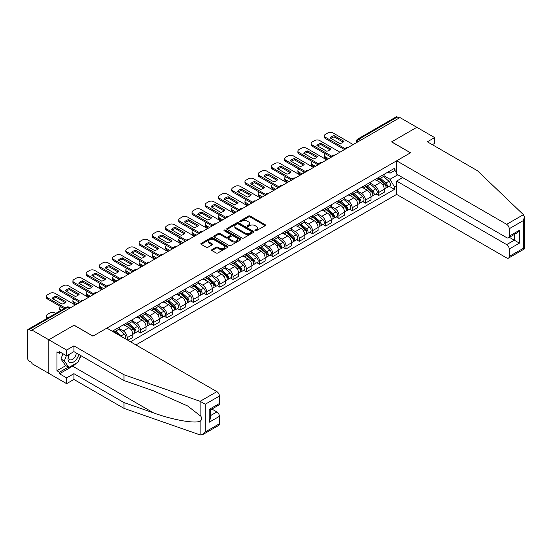 <?xml version="1.0" encoding="UTF-8"?>
<svg xmlns="http://www.w3.org/2000/svg" width="552" height="552" viewBox="0 0 552 552"><rect width="100%" height="100%" fill="white"/><g stroke="black" fill="none" stroke-linecap="round" stroke-linejoin="round"><path stroke-width="0.83" d="M255.155 230.764A0.821 0.476 0 0 0 256.321 230.764L265.174 225.658A1.18 0.683 0 0 0 265.519 225.175A1.18 0.683 0 0 0 265.174 224.698L250.18 216.039A1.18 0.683 0 0 0 248.517 216.039L239.672 221.152A0.821 0.476 0 0 0 239.43 221.483A0.821 0.476 0 0 0 239.672 221.821A0.821 0.476 0 0 0 240.831 221.821L241.976 221.159A3.767 2.173 0 0 1 247.31 221.159L248.559 221.883A3.767 2.173 0 0 1 249.663 223.422A3.767 2.173 0 0 1 248.559 224.961L247.413 225.623A0.821 0.476 0 0 0 247.172 225.954A0.821 0.476 0 0 0 247.413 226.292A0.821 0.476 0 0 0 248.579 226.292L249.725 225.63A3.767 2.173 0 0 1 255.052 225.63L256.3 226.355A3.767 2.173 0 0 1 257.404 227.893A3.767 2.173 0 0 1 256.3 229.432L255.155 230.094A0.821 0.476 0 0 0 254.914 230.425A0.821 0.476 0 0 0 255.155 230.764L255.155 230.094M211.961 249.601A1.18 0.683 0 0 0 211.616 250.077A1.18 0.683 0 0 0 211.961 250.56L216.163 252.988A1.18 0.683 0 0 0 217.833 252.988L227.659 247.317A1.18 0.683 0 0 0 228.004 246.834A1.18 0.683 0 0 0 227.659 246.351L212.665 237.698A1.18 0.683 0 0 0 211.002 237.698L201.176 243.37A1.18 0.683 0 0 0 200.831 243.853A1.18 0.683 0 0 0 201.176 244.336L206.255 247.268A1.18 0.683 0 0 0 207.918 247.268L212.127 244.84A1.18 0.683 0 0 0 212.472 244.357A1.18 0.683 0 0 0 212.127 243.88L209.608 242.425A3.153 1.822 0 0 1 208.684 241.134A3.153 1.822 0 0 1 210.629 239.458A3.153 1.822 0 0 1 214.059 239.851L223.933 245.55A3.153 1.822 0 0 1 224.85 246.834A3.153 1.822 0 0 1 222.904 248.517A3.153 1.822 0 0 1 219.475 248.124L217.833 247.172A1.18 0.683 0 0 0 216.163 247.172L211.961 249.601L211.961 250.56L216.163 248.152L216.163 247.172M31.926 330.034L399.952 117.555L416.836 127.305L391.554 141.898L410.467 152.821L93.012 336.106L74.092 325.183L48.811 339.784L31.926 330.034L31.926 331.014L29.297 329.496A2.401 1.387 -120 0 0 28.097 329.378A2.401 1.387 -120 0 0 27.6 330.475L27.6 358.2A2.401 1.387 -120 0 0 29.297 361.139L31.926 362.657L31.926 363.637L48.811 373.38L48.811 339.784L48.811 373.38L66.626 383.668L66.626 377.885L73.92 373.676L73.92 379.459L66.626 383.668M242.059 238.036A1.18 0.683 0 0 0 243.729 238.036L253.554 232.364A1.18 0.683 0 0 0 253.899 231.881A1.18 0.683 0 0 0 253.554 231.405L238.567 222.746A1.18 0.683 0 0 0 236.898 222.746L227.072 228.424A1.18 0.683 0 0 0 226.727 228.901A1.18 0.683 0 0 0 227.072 229.384L242.059 238.036M224.533 230.943A0.821 0.476 0 0 1 225.368 231.06L240.589 239.851L230.777 245.516A1.18 0.683 0 0 1 229.114 245.516L214.121 236.856L214.121 235.897A1.18 0.683 0 0 0 213.776 236.38A1.18 0.683 0 0 0 214.121 236.856M214.121 235.897L218.33 233.468A1.18 0.683 0 0 1 219.993 233.468L226.072 236.98A1.18 0.683 0 0 0 227.741 236.98L230.529 235.366A1.18 0.683 0 0 0 230.874 234.89A1.18 0.683 0 0 0 230.529 234.407L224.202 230.75A0.821 0.476 0 0 1 223.96 230.419A0.821 0.476 0 0 1 224.471 229.977A0.821 0.476 0 0 1 225.368 230.08L240.603 238.878A1.18 0.683 0 0 1 240.948 239.361A1.18 0.683 0 0 1 240.603 239.837L240.603 238.878M135.937 344.924L396.64 194.407L506.674 257.936A3.602 2.077 -120 0 0 508.475 258.115A3.602 2.077 -120 0 0 509.22 256.466L509.22 249.021A3.602 2.077 -120 0 0 506.674 244.612L514.312 240.203L519.397 243.142L509.22 249.021M360.67 140.236L358.89 139.207A2.401 1.387 60 0 0 357.689 139.09L396.122 116.9A2.401 1.387 60 0 1 397.323 117.017L358.89 139.207A2.401 1.387 120 0 0 357.192 142.147L357.192 142.243M399.103 118.045L397.323 117.017M378.658 177.461A5.52 3.188 60 0 1 377.513 179.938L383.116 176.702A5.52 3.188 -120 0 0 384.254 174.225M370.709 183.402L374.753 185.741A5.52 3.188 60 0 1 378.658 192.496L384.254 189.267A5.52 3.188 -120 0 0 380.356 182.505L376.347 180.193M384.254 189.267L384.254 192.255L378.658 195.484L375.974 193.938M377.513 179.938A5.52 3.188 60 0 1 374.794 179.69M378.658 192.496L378.658 195.484M365.424 185.099A5.52 3.188 60 0 1 364.279 187.577L369.874 184.347A5.52 3.188 -120 0 0 371.02 181.87M362.74 201.577L365.424 203.129L371.02 199.893L371.02 196.905A5.52 3.188 -120 0 0 367.121 190.143L363.112 187.832M364.279 187.577A5.52 3.188 60 0 1 361.56 187.328M357.475 191.047L361.519 193.379A5.52 3.188 60 0 1 365.424 200.141L365.424 203.129M352.19 192.745A5.52 3.188 60 0 1 351.044 195.222L356.64 191.986A5.52 3.188 -120 0 0 357.786 189.508M349.499 209.215L352.19 210.767L357.786 207.531L357.786 204.544A5.52 3.188 -120 0 0 353.88 197.788L349.878 195.47M351.044 195.222A5.52 3.188 60 0 1 348.326 194.973M344.241 198.685L348.284 201.018A5.52 3.188 60 0 1 352.19 207.78L352.19 210.767M338.949 200.383A5.52 3.188 60 0 1 337.81 202.86L343.406 199.631A5.52 3.188 -120 0 0 344.551 197.154M336.265 216.86L338.956 218.406L344.551 215.177L344.551 212.189A5.52 3.188 -120 0 0 340.646 205.427L336.644 203.115M337.81 202.86A5.52 3.188 60 0 1 335.092 202.612M331.007 206.324L335.05 208.663A5.52 3.188 60 0 1 338.956 215.418L338.956 218.406M325.714 208.021A5.52 3.188 60 0 1 324.576 210.498L330.172 207.269A5.52 3.188 -120 0 0 331.317 204.792M323.03 224.498L325.714 226.051L331.317 222.815L331.317 219.827A5.52 3.188 -120 0 0 327.412 213.072L323.41 210.754M324.576 210.498A5.52 3.188 60 0 1 321.857 210.25M317.773 213.969L321.816 216.301A5.52 3.188 60 0 1 325.714 223.063L325.714 226.051M312.48 215.666A5.52 3.188 60 0 1 311.342 218.143L316.938 214.907A5.52 3.188 -120 0 0 318.083 212.43M309.796 232.137L312.48 233.689L318.083 230.46L318.083 227.472A5.52 3.188 -120 0 0 314.178 220.71L310.169 218.399M311.342 218.143A5.52 3.188 60 0 1 308.623 217.895M304.538 221.607L308.582 223.939A5.52 3.188 60 0 1 312.48 230.702L312.48 233.689M299.246 223.305A5.52 3.188 60 0 1 298.108 225.782L303.703 222.553A5.52 3.188 -120 0 0 304.849 220.075M296.562 239.782L299.246 241.327L304.849 238.098L304.849 235.111A5.52 3.188 -120 0 0 300.943 228.349L296.935 226.037M298.108 225.782A5.52 3.188 60 0 1 295.389 225.533M291.304 229.246L295.348 231.585A5.52 3.188 60 0 1 299.246 238.34L299.246 241.327M286.012 230.95A5.52 3.188 60 0 1 284.873 233.427L290.469 230.191A5.52 3.188 -120 0 0 291.615 227.714M283.328 247.42L286.012 248.973L291.615 245.737L291.615 242.749A5.52 3.188 -120 0 0 287.709 235.994L283.7 233.675M284.873 233.427A5.52 3.188 60 0 1 282.155 233.179M278.07 236.891L282.113 239.223A5.52 3.188 60 0 1 286.012 245.985L286.012 248.973M272.778 238.588A5.52 3.188 60 0 1 271.639 241.065L277.235 237.829A5.52 3.188 -120 0 0 278.38 235.352M270.094 255.065L272.778 256.611L278.38 253.382L278.38 250.394A5.52 3.188 -120 0 0 274.475 243.632L270.466 241.321M271.639 241.065A5.52 3.188 60 0 1 268.921 240.817M264.836 244.529L268.879 246.868A5.52 3.188 60 0 1 272.778 253.623L272.778 256.611M259.543 246.226A5.52 3.188 60 0 1 258.405 248.704L264.001 245.474A5.52 3.188 -120 0 0 265.146 242.997M256.859 262.704L259.543 264.256L265.146 261.02L265.146 258.032A5.52 3.188 -120 0 0 261.241 251.27L257.232 248.959M258.405 248.704A5.52 3.188 60 0 1 255.686 248.455M251.595 252.174L255.645 254.506A5.52 3.188 60 0 1 259.543 261.268L259.543 264.256M246.309 253.872A5.52 3.188 60 0 1 245.164 256.349L250.767 253.113A5.52 3.188 -120 0 0 251.912 250.636M243.625 270.342L246.309 271.894L251.912 268.665L251.912 265.671A5.52 3.188 -120 0 0 248.007 258.916L243.998 256.604M245.164 256.349A5.52 3.188 60 0 1 242.452 256.1M238.36 259.813L242.411 262.145A5.52 3.188 60 0 1 246.309 268.907L246.309 271.894M233.075 261.51A5.52 3.188 60 0 1 231.93 263.987L237.532 260.758A5.52 3.188 -120 0 0 238.678 258.281M230.391 277.987L233.075 279.533L238.678 276.304L238.678 273.316A5.52 3.188 -120 0 0 234.772 266.554L230.764 264.242M231.93 263.987A5.52 3.188 60 0 1 229.218 263.739M225.126 267.451L229.17 269.79A5.52 3.188 60 0 1 233.075 276.545L233.075 279.533M219.841 269.148A5.52 3.188 60 0 1 218.695 271.632L224.298 268.396A5.52 3.188 -120 0 0 225.437 265.919M217.157 285.625L219.841 287.178L225.437 283.942L225.437 280.954A5.52 3.188 -120 0 0 221.538 274.199L217.529 271.881M218.695 271.632A5.52 3.188 60 0 1 215.984 271.377M211.892 275.096L215.935 277.428A5.52 3.188 60 0 1 219.841 284.19L219.841 287.178M206.607 276.793A5.52 3.188 60 0 1 205.461 279.271L211.064 276.034A5.52 3.188 -120 0 0 212.203 273.557M203.923 293.271L206.607 294.816L212.203 291.587L212.203 288.599A5.52 3.188 -120 0 0 208.304 281.837L204.295 279.526M205.461 279.271A5.52 3.188 60 0 1 202.75 279.022M198.658 282.734L202.701 285.073A5.52 3.188 60 0 1 206.607 291.829L206.607 294.816M193.372 284.432A5.52 3.188 60 0 1 192.227 286.909L197.83 283.68A5.52 3.188 -120 0 0 198.968 281.203M190.688 300.909L193.372 302.462L198.968 299.225L198.968 296.238A5.52 3.188 -120 0 0 195.07 289.476L191.061 287.164M192.227 286.909A5.52 3.188 60 0 1 189.508 286.66M185.424 290.38L189.467 292.712A5.52 3.188 60 0 1 193.372 299.474L193.372 302.462M180.138 292.077A5.52 3.188 60 0 1 178.993 294.554L184.596 291.318A5.52 3.188 -120 0 0 185.734 288.841M177.454 308.547L180.138 310.1L185.734 306.864L185.734 303.876A5.52 3.188 -120 0 0 181.836 297.121L177.827 294.802M178.993 294.554A5.52 3.188 60 0 1 176.274 294.306M172.189 298.018L176.233 300.35A5.52 3.188 60 0 1 180.138 307.112L180.138 310.1M166.904 299.715A5.52 3.188 60 0 1 165.759 302.192L171.361 298.963A5.52 3.188 -120 0 0 172.5 296.479M164.22 316.192L166.904 317.738L172.5 314.509L172.5 311.521A5.52 3.188 -120 0 0 168.601 304.759L164.593 302.448M165.759 302.192A5.52 3.188 60 0 1 163.04 301.944M158.955 305.656L162.999 307.995A5.52 3.188 60 0 1 166.904 314.75L166.904 317.738M153.67 307.354A5.52 3.188 60 0 1 152.524 309.831L158.127 306.601A5.52 3.188 -120 0 0 159.266 304.124M150.986 323.831L153.67 325.383L159.266 322.147L159.266 319.159A5.52 3.188 -120 0 0 155.367 312.404L151.358 310.086M152.524 309.831A5.52 3.188 60 0 1 149.806 309.582M145.721 313.301L149.764 315.634A5.52 3.188 60 0 1 153.67 322.396L153.67 325.383M140.436 314.999A5.52 3.188 60 0 1 139.29 317.476L144.886 314.24A5.52 3.188 -120 0 0 146.032 311.763M137.752 331.469L140.436 333.022L146.032 329.792L146.032 326.805A5.52 3.188 -120 0 0 142.133 320.043L138.124 317.731M139.29 317.476A5.52 3.188 60 0 1 136.572 317.227M132.487 320.94L136.53 323.272A5.52 3.188 60 0 1 140.436 330.034L140.436 333.022M127.201 322.637A5.52 3.188 60 0 1 126.056 325.114L131.652 321.885A5.52 3.188 -120 0 0 132.797 319.408M127.878 340.273L132.797 337.431L132.797 334.443A5.52 3.188 -120 0 0 128.899 327.681L124.89 325.369M126.056 325.114A5.52 3.188 60 0 1 123.337 324.866M119.253 328.578L123.296 330.917A5.52 3.188 60 0 1 127.201 337.672L127.201 339.88M113.843 332.166L118.418 329.523A5.52 3.188 -120 0 0 119.563 327.046M113.967 330.282A5.52 3.188 60 0 1 113.553 332M396.64 171.831L394.521 170.602L390.022 173.197L388.028 172.051M383.944 175.764L390.022 179.276L397.785 174.791M396.64 185.838L394.521 187.059L390.022 179.276M130.507 341.791L394.521 189.364L394.521 187.059M396.64 169.381L394.521 170.602L394.521 168.298L112.27 331.255M389.208 186.293L394.521 189.364M255.486 230.881L256.3 230.412A3.767 2.173 0 0 0 257.404 228.873L257.404 227.893M249.663 223.422L249.663 224.402A3.767 2.173 0 0 1 248.559 225.94L247.744 226.41M265.174 224.698L265.174 225.658L250.18 217.019A1.18 0.683 0 0 0 248.517 217.019L239.996 221.938M253.554 231.405L253.554 232.364L238.567 223.726A1.18 0.683 0 0 0 236.898 223.726L227.086 229.39L227.072 228.424M251.47 232.219A0.821 0.476 0 0 0 251.712 231.881A0.821 0.476 0 0 0 251.47 231.543L238.312 223.953A0.821 0.476 0 0 0 237.146 223.953L235.939 224.65A3.767 2.173 0 0 0 234.835 226.189A3.767 2.173 0 0 0 235.939 227.721L244.936 232.916A3.767 2.173 0 0 0 250.263 232.916L251.47 232.219L251.47 233.199A0.821 0.476 0 0 0 251.712 232.861L251.712 231.881M234.835 226.189L234.835 227.169A3.767 2.173 0 0 0 235.939 228.7L235.939 227.721M251.47 233.199L250.263 233.896A3.767 2.173 0 0 1 244.936 233.896L235.939 228.7M214.142 236.87L218.33 234.448L218.33 233.468M230.874 234.89L230.874 235.87A1.18 0.683 0 0 1 230.529 236.346L227.741 237.96A1.18 0.683 0 0 1 226.072 237.96L219.993 234.448A1.18 0.683 0 0 0 218.33 234.448M232.385 240.624A3.153 1.822 0 0 0 235.814 241.017A3.153 1.822 0 0 0 237.76 239.333A3.153 1.822 0 0 0 236.836 238.05L233.358 236.042A1.18 0.683 0 0 0 231.695 236.042L228.907 237.65A1.18 0.683 0 0 0 228.562 238.133A1.18 0.683 0 0 0 228.907 238.616L232.385 240.624L232.385 241.603A3.153 1.822 0 0 0 235.814 241.997A3.153 1.822 0 0 0 237.76 240.313L237.76 239.333M228.562 238.133L228.562 239.113A1.18 0.683 0 0 0 228.907 239.596L228.907 238.616M232.385 241.603L228.907 239.596M224.85 246.834L224.85 247.813A3.153 1.822 0 0 1 222.904 249.497A3.153 1.822 0 0 1 219.475 249.104L217.833 248.152A1.18 0.683 0 0 0 216.163 248.152M208.684 241.134L208.684 242.114A3.153 1.822 0 0 0 209.608 243.404L209.608 242.425M212.113 244.846L209.608 243.404M227.638 247.324L212.665 238.678A1.18 0.683 0 0 0 211.002 238.678L201.19 244.343M379.038 179.055L384.433 183.871A3.001 1.732 60 0 1 385.372 188.508L384.254 189.157M330.427 157.7L330.137 157.527A7.5 4.326 -0 0 1 330.724 156.885M379.183 179.186L381.722 180.649M325.507 153.877L325.418 153.925A3.602 2.077 -0 0 0 324.369 155.395A3.602 2.077 -0 0 0 325.418 156.865L328.647 158.728M379.583 178.744L385.586 184.099A1.442 0.828 60 0 1 386.034 186.321A1.442 0.828 60 0 1 385.903 186.376M380.48 178.227L385.876 183.036A3.001 1.732 60 0 1 386.814 187.673A3.001 1.732 60 0 1 385.91 187.77M383.488 176.419L388.925 181.27A3.001 1.732 60 0 1 389.871 185.914L386.814 187.673M327.543 159.362L325.418 158.141A3.602 2.077 180 0 1 324.369 156.671L324.369 155.395M343.158 142.126L334.126 136.91A7.5 4.326 180 0 0 330.924 138.393M344.51 149.564L325.418 138.545A3.602 2.077 180 0 1 324.369 137.075L324.369 135.806A3.602 2.077 -0 0 0 325.418 137.275L325.418 138.545M334.126 135.633A7.5 4.326 180 0 0 330.137 137.938L339.963 143.61A7.5 4.326 180 0 0 343.951 141.312L334.126 135.633L334.126 136.91M353.163 144.569L332.973 132.915A3.602 2.077 -0 0 0 327.881 132.915L325.418 134.336A3.602 2.077 -0 0 0 324.369 135.806M345.214 148.702L325.418 137.275M365.803 186.7L371.199 191.51A3.001 1.732 60 0 1 372.138 196.146L371.02 196.795M317.193 165.338L316.903 165.172A7.5 4.326 -0 0 1 317.49 164.53M365.948 186.824L368.488 188.294M312.273 161.515L312.184 161.564A3.602 2.077 -0 0 0 311.135 163.033A3.602 2.077 -0 0 0 312.184 164.503L315.413 166.366M366.349 186.383L372.352 191.737A1.442 0.828 60 0 1 372.8 193.966A1.442 0.828 60 0 1 372.669 194.014M367.246 185.865L372.641 190.675A3.001 1.732 60 0 1 373.58 195.318A3.001 1.732 60 0 1 372.676 195.415M370.254 184.057L375.691 188.915A3.001 1.732 60 0 1 376.637 193.552L373.58 195.318M314.309 167.001L312.184 165.779A3.602 2.077 180 0 1 311.135 164.31L311.135 163.033M352.569 194.338L357.965 199.148A3.001 1.732 60 0 1 358.903 203.792L357.786 204.433M303.959 172.976L303.669 172.81A7.5 4.326 -0 0 1 304.249 172.169M352.714 194.47L355.253 195.932M299.039 169.16L298.949 169.209A3.602 2.077 -0 0 0 297.901 170.678A3.602 2.077 -0 0 0 298.949 172.148L302.172 174.004M353.114 194.028L359.117 199.382A1.442 0.828 60 0 1 359.566 201.604A1.442 0.828 60 0 1 359.435 201.659M354.011 193.504L359.407 198.32A3.001 1.732 60 0 1 360.346 202.957A3.001 1.732 60 0 1 359.442 203.053M357.02 191.703L362.457 196.553A3.001 1.732 60 0 1 363.402 201.19L360.346 202.957M301.075 174.646L298.949 173.418A3.602 2.077 180 0 1 297.901 171.948L297.901 170.678M523.42 214.666L524.4 217.04L523.344 220.586L509.22 228.742A3.602 2.077 -120 0 0 506.674 224.333L523.42 214.666L477.404 170.699L427.351 141.802L434.652 137.593L416.836 127.305L391.637 141.85L410.557 152.773L396.64 160.804L506.674 224.333M434.652 137.593L434.652 143.368L432.361 144.693M396.64 194.407L396.64 181.084L506.674 244.612M396.64 160.804L396.64 174.128L506.674 237.657A3.602 2.077 -120 0 0 508.475 237.836A3.602 2.077 -120 0 0 509.22 236.187L509.22 228.742M402.663 177.606L396.64 181.084M509.344 237.332L514.312 240.203L514.312 234.469M509.22 236.187L519.397 230.308L516.858 232.999L508.475 237.836M509.22 256.466L523.344 248.31L523.882 248.621M73.92 373.676L123.972 402.574L123.972 408.356L200.128 434.921L202.743 434.624L205.289 431.94L219.42 423.784A3.602 2.077 60 0 1 218.668 425.433L202.743 434.624M123.972 402.574L153.559 412.896C174.577 420.534 198.12 424.322 200.887 420.521C201.804 419.354 201.804 417.933 200.887 416.249L187.666 405.982L153.559 390.857L123.972 380.535L73.92 351.631L66.626 355.847L59.499 351.734L59.499 353.301L56.953 351.831L56.953 370.737L59.499 372.207L68.324 367.114M123.972 408.356L73.92 379.459M219.42 396.06L205.289 404.216L200.128 401.318L123.972 374.753L73.92 345.856L66.626 350.065L48.811 339.784L74.002 325.231L92.922 336.154L106.84 328.123L216.874 391.651A3.602 2.077 60 0 1 219.42 396.06L219.42 403.505A3.602 2.077 60 0 1 218.668 405.154L210.291 409.991L210.291 418.664L209.236 422.218L209.236 409.384C210.609 410.177 210.609 410.177 209.236 409.384L219.42 403.505M66.626 350.065L66.626 355.847M76.39 363.14A13.496 7.79 -60 0 1 72.65 366.183L59.499 373.773L66.626 377.885M59.499 373.773L59.499 372.207M73.92 345.856L73.92 351.631M123.972 374.753L123.972 380.535M210.291 415.732L216.874 411.93A3.602 2.077 60 0 1 219.42 416.339L219.42 423.784M216.874 411.93L211.899 409.06M80.985 355.716A13.496 7.79 -60 0 1 79.067 359.607M60.858 352.514L59.499 353.301M56.953 370.737L65.778 365.645M69.055 354.446A7.797 4.506 120 0 0 67.986 358.834A7.797 4.506 120 0 0 72.691 362.416A7.797 4.506 120 0 0 78.777 354.439M69.469 354.205A5.341 3.084 120 0 0 68.717 357.247A5.341 3.084 120 0 0 69.821 359.697A5.341 3.084 120 0 0 73.899 358.303A5.341 3.084 120 0 0 76.266 352.99M80.654 355.522L78.073 362.167L68.917 367.453L65.522 365.493L60.941 358.979L62.976 353.742M68.917 367.453L64.336 360.939L66.371 355.702M60.941 358.979L64.336 360.939M329.923 149.764L320.891 144.548A7.5 4.326 180 0 0 317.69 146.032M331.276 157.21L312.184 146.183A3.602 2.077 180 0 1 311.135 144.714L311.135 143.444A3.602 2.077 -0 0 0 312.184 144.914L312.184 146.183M320.891 143.278A7.5 4.326 180 0 0 316.903 145.576L326.729 151.255A7.5 4.326 180 0 0 330.717 148.95L320.891 143.278L320.891 144.548M339.928 152.214L319.739 140.553A3.602 2.077 -0 0 0 314.647 140.553L312.184 141.974A3.602 2.077 -0 0 0 311.135 143.444M331.98 156.34L312.184 144.914M316.689 157.41L307.657 152.193A7.5 4.326 180 0 0 304.456 153.677M318.042 164.848L298.949 153.829A3.602 2.077 180 0 1 297.901 152.359L297.901 151.082A3.602 2.077 -0 0 0 298.949 152.552L298.949 153.829M307.657 150.917A7.5 4.326 180 0 0 303.669 153.221L313.495 158.893A7.5 4.326 180 0 0 317.483 156.589L307.657 150.917L307.657 152.193M326.694 159.852L306.505 148.191A3.602 2.077 -0 0 0 301.413 148.191L298.949 149.613A3.602 2.077 -0 0 0 297.901 151.082M318.745 163.978L298.949 152.552M339.335 201.977L344.731 206.793A3.001 1.732 60 0 1 345.669 211.43L344.551 212.078M290.725 180.621L290.435 180.456A7.5 4.326 -0 0 1 291.014 179.807M339.48 202.108L342.019 203.571M285.805 176.799L285.715 176.847A3.602 2.077 -0 0 0 284.659 178.317A3.602 2.077 -0 0 0 285.715 179.786L288.938 181.649M339.88 201.666L345.883 207.021A1.442 0.828 60 0 1 346.332 209.249A1.442 0.828 60 0 1 346.201 209.298M340.777 201.149L346.173 205.958A3.001 1.732 60 0 1 347.111 210.595A3.001 1.732 60 0 1 346.207 210.691M343.786 199.341L349.223 204.199A3.001 1.732 60 0 1 350.168 208.835L347.111 210.595M287.84 182.284L285.715 181.063A3.602 2.077 180 0 1 284.659 179.593L284.659 178.317M326.101 209.622L331.497 214.431A3.001 1.732 60 0 1 332.435 219.068L331.317 219.717M277.49 188.26L277.201 188.094A7.5 4.326 -0 0 1 277.78 187.452M326.246 209.746L328.785 211.216M272.571 184.437L272.481 184.492A3.602 2.077 -0 0 0 271.425 185.962A3.602 2.077 -0 0 0 272.481 187.425L275.703 189.288M326.646 209.305L332.642 214.659A1.442 0.828 60 0 1 333.097 216.888A1.442 0.828 60 0 1 332.966 216.943M327.543 208.787L332.939 213.603A3.001 1.732 60 0 1 333.877 218.24A3.001 1.732 60 0 1 332.973 218.337M330.551 206.979L335.989 211.837A3.001 1.732 60 0 1 336.934 216.474L333.877 218.24M274.606 189.929L272.481 188.701A3.602 2.077 180 0 1 271.425 187.232L271.425 185.962M312.867 217.26L318.256 222.077A3.001 1.732 60 0 1 319.201 226.713L318.083 227.355M264.256 195.905L263.966 195.732A7.5 4.326 -0 0 1 264.546 195.091M313.012 217.391L315.544 218.854M259.33 192.082L259.247 192.13A3.602 2.077 -0 0 0 258.191 193.6A3.602 2.077 -0 0 0 259.247 195.07L262.469 196.933M313.412 216.95L319.408 222.304A1.442 0.828 60 0 1 319.863 224.526A1.442 0.828 60 0 1 319.732 224.581M314.309 216.432L319.698 221.242A3.001 1.732 60 0 1 320.643 225.878A3.001 1.732 60 0 1 319.739 225.975M317.317 214.624L322.754 219.475A3.001 1.732 60 0 1 323.7 224.119L320.643 225.878M261.365 197.568L259.247 196.339A3.602 2.077 180 0 1 258.191 194.87L258.191 193.6M303.455 165.048L294.423 159.832A7.5 4.326 180 0 0 291.221 161.315M304.808 172.486L285.715 161.467A3.602 2.077 180 0 1 284.659 159.997L284.659 158.728A3.602 2.077 -0 0 0 285.715 160.197L285.715 161.467M294.423 158.555A7.5 4.326 180 0 0 290.435 160.86L300.26 166.531A7.5 4.326 180 0 0 304.249 164.234L294.423 158.555L294.423 159.832M313.46 167.491L293.271 155.836A3.602 2.077 -0 0 0 288.178 155.836L285.715 157.258A3.602 2.077 -0 0 0 284.659 158.728M305.511 171.624L285.715 160.197M290.221 172.693L281.189 167.47A7.5 4.326 180 0 0 277.987 168.953M291.573 180.131L272.481 169.112A3.602 2.077 180 0 1 271.425 167.642L271.425 166.366A3.602 2.077 -0 0 0 272.481 167.836L272.481 169.112M281.189 166.2A7.5 4.326 180 0 0 277.201 168.498L287.026 174.177A7.5 4.326 180 0 0 291.014 171.872L281.189 166.2L281.189 167.47M300.226 175.136L280.03 163.475A3.602 2.077 -0 0 0 274.944 163.475L272.481 164.896A3.602 2.077 -0 0 0 271.425 166.366M292.277 179.262L272.481 167.836M276.987 180.332L267.948 175.115A7.5 4.326 180 0 0 264.753 176.599M278.339 187.77L259.247 176.75A3.602 2.077 180 0 1 258.191 175.281L258.191 174.004A3.602 2.077 -0 0 0 259.247 175.474L259.247 176.75M267.948 173.839A7.5 4.326 180 0 0 263.966 176.143L273.792 181.815A7.5 4.326 180 0 0 277.78 179.51L267.948 173.839L267.948 175.115M286.992 182.774L266.795 171.12A3.602 2.077 -0 0 0 261.71 171.12L259.247 172.535A3.602 2.077 -0 0 0 258.191 174.004M279.036 186.9L259.247 175.474M299.632 224.905L305.021 229.715A3.001 1.732 60 0 1 305.967 234.352L304.849 235M251.015 203.543L250.732 203.377A7.5 4.326 -0 0 1 251.312 202.736M299.777 225.03L302.31 226.492M246.095 199.72L246.013 199.769A3.602 2.077 -0 0 0 244.957 201.238A3.602 2.077 -0 0 0 246.013 202.708L249.235 204.571M300.178 224.588L306.174 229.942A1.442 0.828 60 0 1 306.629 232.171A1.442 0.828 60 0 1 306.498 232.219M301.075 224.071L306.463 228.88A3.001 1.732 60 0 1 307.409 233.524A3.001 1.732 60 0 1 306.505 233.613M304.083 222.263L309.52 227.12A3.001 1.732 60 0 1 310.459 231.757L307.409 233.524M248.131 205.206L246.013 203.985A3.602 2.077 180 0 1 244.957 202.515L244.957 201.238M263.752 187.97L254.713 182.753A7.5 4.326 180 0 0 251.519 184.237M265.098 195.415L246.013 184.389A3.602 2.077 180 0 1 244.957 182.919L244.957 181.649A3.602 2.077 -0 0 0 246.013 183.119L246.013 184.389M254.713 181.484A7.5 4.326 180 0 0 250.732 183.781L260.558 189.453A7.5 4.326 180 0 0 264.546 187.156L254.713 181.484L254.713 182.753M273.757 190.412L253.561 178.758A3.602 2.077 -0 0 0 248.476 178.758L246.013 180.18A3.602 2.077 -0 0 0 244.957 181.649M265.802 194.545L246.013 183.119M286.398 232.544L291.787 237.353A3.001 1.732 60 0 1 292.732 241.997L291.615 242.638M237.781 211.181L237.491 211.016A7.5 4.326 -0 0 1 238.078 210.374M286.536 232.668L289.075 234.138M232.861 207.366L232.778 207.414A3.602 2.077 -0 0 0 231.723 208.884A3.602 2.077 -0 0 0 232.778 210.353L236.001 212.209M286.943 232.226L292.94 237.581A1.442 0.828 60 0 1 293.395 239.809A1.442 0.828 60 0 1 293.264 239.865M287.84 231.709L293.229 236.525A3.001 1.732 60 0 1 294.175 241.162A3.001 1.732 60 0 1 293.271 241.258M290.849 229.908L296.286 234.759A3.001 1.732 60 0 1 297.224 239.395L294.175 241.162M234.897 212.851L232.778 211.623A3.602 2.077 180 0 1 231.723 210.153L231.723 208.884M250.518 195.615L241.479 190.399A7.5 4.326 180 0 0 238.285 191.882M251.864 203.053L232.778 192.034A3.602 2.077 180 0 1 231.723 190.564L231.723 189.288A3.602 2.077 -0 0 0 232.778 190.757L232.778 192.034M241.479 189.122A7.5 4.326 180 0 0 237.491 191.427L247.324 197.098A7.5 4.326 180 0 0 251.305 194.794L241.479 189.122L241.479 190.399M260.523 198.058L240.327 186.397A3.602 2.077 -0 0 0 235.242 186.397L232.778 187.818A3.602 2.077 -0 0 0 231.723 189.288M252.568 202.184L232.778 190.757M273.164 240.182L278.553 244.998A3.001 1.732 60 0 1 279.498 249.635L278.38 250.284M224.547 218.827L224.257 218.654A7.5 4.326 -0 0 1 224.843 218.012M273.302 240.313L275.841 241.776M219.627 215.004L219.544 215.052A3.602 2.077 -0 0 0 218.488 216.522A3.602 2.077 -0 0 0 219.544 217.992L222.767 219.855M273.709 239.872L279.705 245.226A1.442 0.828 60 0 1 280.161 247.455A1.442 0.828 60 0 1 280.03 247.503M274.606 239.354L279.995 244.163A3.001 1.732 60 0 1 280.94 248.8A3.001 1.732 60 0 1 280.03 248.897M277.615 237.546L283.052 242.404A3.001 1.732 60 0 1 283.99 247.041L280.94 248.8M221.662 220.489L219.544 219.268A3.602 2.077 180 0 1 218.488 217.798L218.488 216.522M237.284 203.253L228.245 198.037A7.5 4.326 180 0 0 225.05 199.52M238.63 210.691L219.544 199.672A3.602 2.077 180 0 1 218.488 198.202L218.488 196.933A3.602 2.077 -0 0 0 219.544 198.403L219.544 199.672M228.245 196.76A7.5 4.326 180 0 0 224.257 199.065L234.089 204.737A7.5 4.326 180 0 0 238.071 202.439L228.245 196.76L228.245 198.037M247.282 205.696L227.093 194.042A3.602 2.077 -0 0 0 222.007 194.042L219.544 195.463A3.602 2.077 -0 0 0 218.488 196.933M239.333 209.829L219.544 198.403M259.93 247.827L265.319 252.637A3.001 1.732 60 0 1 266.264 257.273L265.139 257.922M211.312 226.465L211.023 226.299A7.5 4.326 -0 0 1 211.609 225.658M260.068 247.952L262.607 249.421M206.393 222.642L206.31 222.691A3.602 2.077 -0 0 0 205.254 224.16A3.602 2.077 -0 0 0 206.31 225.63L209.532 227.493M260.468 247.51L266.471 252.864A1.442 0.828 60 0 1 266.926 255.093A1.442 0.828 60 0 1 266.795 255.141M261.372 246.992L266.761 251.802A3.001 1.732 60 0 1 267.706 256.445A3.001 1.732 60 0 1 266.795 256.542M264.373 245.185L269.818 250.042A3.001 1.732 60 0 1 270.756 254.679L267.706 256.445M208.428 228.128L206.31 226.906A3.602 2.077 180 0 1 205.254 225.437L205.254 224.16M224.05 210.892L215.011 205.675A7.5 4.326 180 0 0 211.816 207.159M225.395 218.337L206.31 207.31A3.602 2.077 180 0 1 205.254 205.848L205.254 204.571A3.602 2.077 -0 0 0 206.31 206.041L206.31 207.31M215.011 204.406A7.5 4.326 180 0 0 211.023 206.703L220.848 212.382A7.5 4.326 180 0 0 224.837 210.077L215.011 204.406L215.011 205.675M234.048 213.341L213.859 201.68A3.602 2.077 -0 0 0 208.766 201.68L206.31 203.101A3.602 2.077 -0 0 0 205.254 204.571M226.099 217.467L206.31 206.041M246.696 255.466L252.085 260.282A3.001 1.732 60 0 1 253.03 264.919L251.905 265.56M198.078 234.103L197.788 233.938A7.5 4.326 -0 0 1 198.375 233.296M246.834 255.597L249.373 257.06M193.159 230.287L193.076 230.336A3.602 2.077 -0 0 0 192.02 231.805A3.602 2.077 -0 0 0 193.076 233.275L196.298 235.131M247.234 255.155L253.237 260.51A1.442 0.828 60 0 1 253.692 262.731A1.442 0.828 60 0 1 253.561 262.786M248.138 254.631L253.527 259.447A3.001 1.732 60 0 1 254.472 264.084A3.001 1.732 60 0 1 253.561 264.18M251.139 252.83L256.583 257.68A3.001 1.732 60 0 1 257.522 262.317L254.472 264.084M195.194 235.773L193.076 234.545A3.602 2.077 180 0 1 192.02 233.075L192.02 231.805M210.816 218.537L201.777 213.32A7.5 4.326 180 0 0 198.582 214.804M212.161 225.975L193.076 214.956A3.602 2.077 180 0 1 192.02 213.486L192.02 212.209A3.602 2.077 -0 0 0 193.076 213.679L193.076 214.956M201.777 212.044A7.5 4.326 180 0 0 197.788 214.348L207.614 220.02A7.5 4.326 180 0 0 211.602 217.716L201.777 212.044L201.777 213.32M220.814 220.979L200.624 209.325A3.602 2.077 -0 0 0 195.532 209.325L193.076 210.74A3.602 2.077 -0 0 0 192.02 212.209M212.865 225.106L193.076 213.679M233.462 263.104L238.85 267.92A3.001 1.732 60 0 1 239.796 272.557L238.671 273.205M184.844 241.748L184.554 241.583A7.5 4.326 -0 0 1 185.141 240.941M233.599 263.235L236.139 264.698M179.924 237.926L179.842 237.974A3.602 2.077 -0 0 0 178.786 239.444A3.602 2.077 -0 0 0 179.842 240.913L183.064 242.776M234 262.793L240.003 268.148A1.442 0.828 60 0 1 240.458 270.377A1.442 0.828 60 0 1 240.327 270.425M234.904 262.276L240.292 267.085A3.001 1.732 60 0 1 241.238 271.722A3.001 1.732 60 0 1 240.327 271.819M237.905 260.468L243.349 265.326A3.001 1.732 60 0 1 244.288 269.962L241.238 271.722M181.96 243.411L179.842 242.19A3.602 2.077 180 0 1 178.786 240.72L178.786 239.444M197.582 226.175L188.542 220.959A7.5 4.326 180 0 0 185.348 222.442M198.927 233.613L179.842 222.594A3.602 2.077 180 0 1 178.786 221.124L178.786 219.855A3.602 2.077 -0 0 0 179.842 221.324L179.842 222.594M188.542 219.682A7.5 4.326 180 0 0 184.554 221.987L194.38 227.659A7.5 4.326 180 0 0 198.368 225.361L188.542 219.682L188.542 220.959M207.58 228.618L187.39 216.964A3.602 2.077 -0 0 0 182.298 216.964L179.842 218.385A3.602 2.077 -0 0 0 178.786 219.855M199.631 232.751L179.842 221.324M220.22 270.749L225.616 275.558A3.001 1.732 60 0 1 226.561 280.195L225.437 280.844M171.61 249.387L171.32 249.221A7.5 4.326 -0 0 1 171.907 248.579M220.365 270.873L222.904 272.343M166.69 245.571L166.607 245.619A3.602 2.077 -0 0 0 165.552 247.089A3.602 2.077 -0 0 0 166.607 248.559L169.83 250.415M220.765 270.432L226.768 275.786A1.442 0.828 60 0 1 227.224 278.015A1.442 0.828 60 0 1 227.086 278.07M221.662 269.914L227.058 274.73A3.001 1.732 60 0 1 228.004 279.367A3.001 1.732 60 0 1 227.093 279.464M224.671 268.113L230.115 272.964A3.001 1.732 60 0 1 231.053 277.601L228.004 279.367M168.726 251.056L166.607 249.828A3.602 2.077 180 0 1 165.552 248.359L165.552 247.089M184.347 233.82L175.308 228.597A7.5 4.326 180 0 0 172.114 230.087M185.693 241.258L166.607 230.239A3.602 2.077 180 0 1 165.552 228.769L165.552 227.493A3.602 2.077 -0 0 0 166.607 228.963L166.607 230.239M175.308 227.327A7.5 4.326 180 0 0 171.32 229.632L181.146 235.304A7.5 4.326 180 0 0 185.134 232.999L175.308 227.327L175.308 228.597M194.345 236.263L174.156 224.602A3.602 2.077 -0 0 0 169.064 224.602L166.607 226.023A3.602 2.077 -0 0 0 165.552 227.493M186.397 240.389L166.607 228.963M206.986 278.387L212.382 283.204A3.001 1.732 60 0 1 213.32 287.84L212.203 288.482M158.376 257.032L158.086 256.859A7.5 4.326 -0 0 1 158.672 256.218M207.131 278.518L209.67 279.981M153.456 253.209L153.373 253.258A3.602 2.077 -0 0 0 152.317 254.727A3.602 2.077 -0 0 0 153.373 256.197L156.595 258.06M207.531 278.077L213.534 283.431A1.442 0.828 60 0 1 213.983 285.653A1.442 0.828 60 0 1 213.852 285.708M208.428 277.559L213.824 282.369A3.001 1.732 60 0 1 214.762 287.005A3.001 1.732 60 0 1 213.859 287.102M211.437 275.752L216.881 280.602A3.001 1.732 60 0 1 217.819 285.246L214.762 287.005M155.491 258.695L153.373 257.467A3.602 2.077 180 0 1 152.317 256.004L152.317 254.727M171.113 241.459L162.074 236.242A7.5 4.326 180 0 0 158.879 237.726M172.459 248.897L153.373 237.877A3.602 2.077 180 0 1 152.317 236.408L152.317 235.131A3.602 2.077 -0 0 0 153.373 236.601L153.373 237.877M162.074 234.966A7.5 4.326 180 0 0 158.086 237.27L167.911 242.942A7.5 4.326 180 0 0 171.9 240.637L162.074 234.966L162.074 236.242M181.111 243.901L160.922 232.247A3.602 2.077 -0 0 0 155.83 232.247L153.373 233.668A3.602 2.077 -0 0 0 152.317 235.131M173.162 248.027L153.373 236.601M193.752 286.033L199.148 290.842A3.001 1.732 60 0 1 200.086 295.479L198.968 296.127M145.141 264.67L144.852 264.505A7.5 4.326 -0 0 1 145.438 263.863M193.897 286.157L196.436 287.62M140.222 260.848L140.139 260.896A3.602 2.077 -0 0 0 139.083 262.366A3.602 2.077 -0 0 0 140.139 263.835L143.361 265.698M194.297 285.715L200.3 291.07A1.442 0.828 60 0 1 200.749 293.298A1.442 0.828 60 0 1 200.617 293.347M195.194 285.198L200.59 290.007A3.001 1.732 60 0 1 201.528 294.651A3.001 1.732 60 0 1 200.624 294.747M198.202 283.39L203.647 288.248A3.001 1.732 60 0 1 204.585 292.884L201.528 294.651M142.257 266.333L140.139 265.112A3.602 2.077 180 0 1 139.083 263.642L139.083 262.366M157.879 249.097L148.84 243.88A7.5 4.326 180 0 0 145.638 245.364M159.224 256.542L140.139 245.516A3.602 2.077 180 0 1 139.083 244.046L139.083 242.776A3.602 2.077 -0 0 0 140.139 244.246L140.139 245.516M148.84 242.611A7.5 4.326 180 0 0 144.852 244.909L154.677 250.58A7.5 4.326 180 0 0 158.665 248.283L148.84 242.611L148.84 243.88M167.877 251.546L147.688 239.885A3.602 2.077 -0 0 0 142.595 239.885L140.139 241.307A3.602 2.077 -0 0 0 139.083 242.776M159.928 255.673L140.139 244.246M180.518 293.671L185.914 298.48A3.001 1.732 60 0 1 186.852 303.124L185.734 303.766M131.907 272.308L131.617 272.143A7.5 4.326 -0 0 1 132.204 271.501M180.663 293.795L183.202 295.265M126.988 268.493L126.905 268.541A3.602 2.077 -0 0 0 125.849 270.011A3.602 2.077 -0 0 0 126.905 271.48L130.127 273.337M181.063 293.353L187.066 298.715A1.442 0.828 60 0 1 187.514 300.937A1.442 0.828 60 0 1 187.383 300.992M181.96 292.836L187.356 297.652A3.001 1.732 60 0 1 188.294 302.289A3.001 1.732 60 0 1 187.39 302.386M184.968 291.035L190.412 295.886A3.001 1.732 60 0 1 191.351 300.523L188.294 302.289M129.023 273.978L126.905 272.75A3.602 2.077 180 0 1 125.849 271.28L125.849 270.011M144.645 256.742L135.606 251.526A7.5 4.326 180 0 0 132.404 253.009M145.99 264.18L126.905 253.161A3.602 2.077 180 0 1 125.849 251.691L125.849 250.415A3.602 2.077 -0 0 0 126.905 251.884L126.905 253.161M135.606 250.249A7.5 4.326 180 0 0 131.617 252.554L141.443 258.226A7.5 4.326 180 0 0 145.431 255.921L135.606 250.249L135.606 251.526M154.643 259.185L134.453 247.524A3.602 2.077 -0 0 0 129.361 247.524L126.905 248.945A3.602 2.077 -0 0 0 125.849 250.415M146.694 263.311L126.905 251.884M167.284 301.309L172.679 306.125A3.001 1.732 60 0 1 173.618 310.762L172.5 311.411M118.673 279.954L118.383 279.781A7.5 4.326 -0 0 1 118.97 279.139M167.428 301.44L169.968 302.903M113.753 276.131L113.671 276.179A3.602 2.077 -0 0 0 112.615 277.649A3.602 2.077 -0 0 0 113.671 279.119L116.893 280.982M167.829 300.999L173.832 306.353A1.442 0.828 60 0 1 174.28 308.582A1.442 0.828 60 0 1 174.149 308.63M168.726 300.481L174.121 305.29A3.001 1.732 60 0 1 175.06 309.927A3.001 1.732 60 0 1 174.156 310.024M171.734 298.673L177.171 303.531A3.001 1.732 60 0 1 178.117 308.168L175.06 309.927M115.789 281.617L113.671 280.395A3.602 2.077 180 0 1 112.615 278.926L112.615 277.649M131.41 264.38L122.371 259.164A7.5 4.326 180 0 0 119.17 260.647M132.756 271.819L113.671 260.799A3.602 2.077 180 0 1 112.615 259.33L112.615 258.06A3.602 2.077 -0 0 0 113.671 259.53L113.671 260.799M122.371 257.887A7.5 4.326 180 0 0 118.383 260.192L128.209 265.864A7.5 4.326 180 0 0 132.197 263.566L122.371 257.887L122.371 259.164M141.409 266.823L121.219 255.169A3.602 2.077 -0 0 0 116.127 255.169L113.671 256.59A3.602 2.077 -0 0 0 112.615 258.06M133.46 270.956L113.671 259.53M154.049 308.954L159.445 313.764A3.001 1.732 60 0 1 160.384 318.4L159.266 319.049M105.439 287.592L105.149 287.426A7.5 4.326 -0 0 1 105.736 286.785M154.194 309.079L156.733 310.548M100.519 283.769L100.43 283.825A3.602 2.077 -0 0 0 99.381 285.287A3.602 2.077 -0 0 0 100.43 286.757L103.659 288.62M154.594 308.637L160.597 313.991A1.442 0.828 60 0 1 161.046 316.22A1.442 0.828 60 0 1 160.915 316.268M155.491 308.119L160.887 312.929A3.001 1.732 60 0 1 161.826 317.572A3.001 1.732 60 0 1 160.922 317.669M158.5 306.312L163.937 311.169A3.001 1.732 60 0 1 164.882 315.806L161.826 317.572M102.555 289.255L100.43 288.034A3.602 2.077 180 0 1 99.381 286.564L99.381 285.287M118.176 272.026L109.137 266.802A7.5 4.326 180 0 0 105.936 268.286M119.522 279.464L100.43 268.445A3.602 2.077 180 0 1 99.381 266.975L99.381 265.698A3.602 2.077 -0 0 0 100.43 267.168L100.43 268.445M109.137 265.533A7.5 4.326 180 0 0 105.149 267.83L114.975 273.509A7.5 4.326 180 0 0 118.963 271.204L109.137 265.533L109.137 266.802M128.174 274.468L107.985 262.807A3.602 2.077 -0 0 0 102.893 262.807L100.43 264.229A3.602 2.077 -0 0 0 99.381 265.698M120.226 278.594L100.43 267.168M140.815 316.593L146.211 321.409A3.001 1.732 60 0 1 147.149 326.046L146.032 326.687M92.205 295.23L91.915 295.065A7.5 4.326 -0 0 1 92.501 294.423M140.96 316.724L143.499 318.187M87.285 291.415L87.195 291.463A3.602 2.077 -0 0 0 86.146 292.933A3.602 2.077 -0 0 0 87.195 294.402L90.424 296.265M141.36 316.282L147.363 321.637A1.442 0.828 60 0 1 147.812 323.858A1.442 0.828 60 0 1 147.681 323.914M142.257 315.758L147.653 320.574A3.001 1.732 60 0 1 148.591 325.211A3.001 1.732 60 0 1 147.688 325.307M145.266 313.957L150.703 318.808A3.001 1.732 60 0 1 151.648 323.451L148.591 325.211M89.32 296.9L87.195 295.672A3.602 2.077 180 0 1 86.146 294.202L86.146 292.933M104.935 279.664L95.903 274.447A7.5 4.326 180 0 0 92.701 275.931M106.288 287.102L87.195 276.083A3.602 2.077 180 0 1 86.146 274.613L86.146 273.337A3.602 2.077 -0 0 0 87.195 274.806L87.195 276.083M95.903 273.171A7.5 4.326 180 0 0 91.915 275.476L101.74 281.147A7.5 4.326 180 0 0 105.729 278.843L95.903 273.171L95.903 274.447M114.94 282.106L94.751 270.452A3.602 2.077 -0 0 0 89.659 270.452L87.195 271.867A3.602 2.077 -0 0 0 86.146 273.337M106.991 286.233L87.195 274.806M127.581 324.238L132.977 329.047A3.001 1.732 60 0 1 133.915 333.684L132.797 334.333M78.971 302.875L78.681 302.71A7.5 4.326 -0 0 1 79.267 302.068M127.726 324.362L130.265 325.825M74.051 299.053L73.961 299.101A3.602 2.077 -0 0 0 72.912 300.571A3.602 2.077 -0 0 0 73.961 302.041L77.19 303.904M128.126 323.92L134.129 329.275A1.442 0.828 60 0 1 134.578 331.504A1.442 0.828 60 0 1 134.446 331.552M129.023 323.403L134.419 328.212A3.001 1.732 60 0 1 135.357 332.849A3.001 1.732 60 0 1 134.453 332.946M132.031 321.595L137.469 326.453A3.001 1.732 60 0 1 138.414 331.09L135.357 332.849M76.086 304.538L73.961 303.317A3.602 2.077 180 0 1 72.912 301.847L72.912 300.571M91.701 287.302L82.669 282.086A7.5 4.326 180 0 0 79.467 283.569M93.053 294.74L73.961 283.721A3.602 2.077 180 0 1 72.912 282.251L72.912 280.982A3.602 2.077 -0 0 0 73.961 282.452L73.961 283.721M82.669 280.816A7.5 4.326 180 0 0 78.681 283.114L88.506 288.786A7.5 4.326 180 0 0 92.495 286.488L82.669 280.816L82.669 282.086M101.706 289.745L81.517 278.091A3.602 2.077 -0 0 0 76.424 278.091L73.961 279.512A3.602 2.077 -0 0 0 72.912 280.982M93.757 293.878L73.961 282.452M114.347 331.876L116.196 333.525M114.492 332L117.031 333.47M60.817 306.698L60.727 306.746A3.602 2.077 -0 0 0 59.678 308.216A3.602 2.077 -0 0 0 60.727 309.686L61.465 310.107M118.735 334.995L114.892 331.559M115.789 331.041L121.185 335.857A3.001 1.732 60 0 1 122.047 336.906M118.797 329.24L124.234 334.091A3.001 1.732 60 0 1 125.194 338.721M60.389 310.735A3.602 2.077 180 0 1 59.678 309.486L59.678 308.216M78.467 294.947L69.435 289.724A7.5 4.326 180 0 0 66.233 291.214M79.819 302.386L60.727 291.366A3.602 2.077 180 0 1 59.678 289.897L59.678 288.62A3.602 2.077 -0 0 0 60.727 290.09L60.727 291.366M69.435 288.454A7.5 4.326 180 0 0 65.446 290.759L75.272 296.431A7.5 4.326 180 0 0 79.26 294.126L69.435 288.454L69.435 289.724M88.472 297.39L68.282 285.729A3.602 2.077 -0 0 0 63.19 285.729L60.727 287.15A3.602 2.077 -0 0 0 59.678 288.62M80.523 301.516L60.727 290.09M55.786 313.391L55.048 312.963A3.602 2.077 -0 0 0 49.956 312.963L47.493 314.385A3.602 2.077 -0 0 0 46.437 315.854A3.602 2.077 -0 0 0 47.493 317.324L48.231 317.752M47.155 318.373A3.602 2.077 180 0 1 46.437 317.131L46.437 315.854M65.233 302.586L56.2 297.369A7.5 4.326 180 0 0 52.999 298.853M64.101 308.589L47.493 299.005A3.602 2.077 180 0 1 46.437 297.535L46.437 296.265A3.602 2.077 -0 0 0 47.493 297.728L47.493 299.005M56.2 296.093A7.5 4.326 180 0 0 52.212 298.397L62.038 304.069A7.5 4.326 180 0 0 66.026 301.772L56.2 296.093L56.2 297.369M75.238 305.028L55.048 293.374A3.602 2.077 -0 0 0 49.956 293.374L47.493 294.796A3.602 2.077 -0 0 0 46.437 296.265M65.198 307.954L47.493 297.728M357.275 142.195L357.192 142.147A2.401 1.387 0 0 1 356.488 141.167L356.488 142.651M127.201 337.672L132.797 334.443M140.436 330.034L146.032 326.805M153.67 322.396L159.266 319.159M166.904 314.75L172.5 311.521M180.138 307.112L185.734 303.876M193.372 299.474L198.968 296.238M206.607 291.829L212.203 288.599M219.841 284.19L225.437 280.954M233.075 276.545L238.678 273.316M246.309 268.907L251.912 265.671M259.543 261.268L265.146 258.032M272.778 253.623L278.38 250.394M286.012 245.985L291.615 242.749M299.246 238.34L304.849 235.111M312.48 230.702L318.083 227.472M325.714 223.063L331.317 219.827M338.956 215.418L344.551 212.189M352.19 207.78L357.786 204.544M365.424 200.141L371.02 196.905M123.296 330.917L128.899 327.681M136.53 323.272L142.133 320.043M149.764 315.634L155.367 312.404M162.999 307.995L168.601 304.759M176.233 300.35L181.836 297.121M189.467 292.712L195.07 289.476M202.701 285.073L208.304 281.837M215.935 277.428L221.538 274.199M229.17 269.79L234.772 266.554M242.411 262.145L248.007 258.916M255.645 254.506L261.241 251.27M268.879 246.868L274.475 243.632M282.113 239.223L287.709 235.994M295.348 231.585L300.943 228.349M308.582 223.939L314.178 220.71M321.816 216.301L327.412 213.072M335.05 208.663L340.646 205.427M348.284 201.018L353.88 197.788M361.519 193.379L367.121 190.143M374.753 185.741L380.356 182.505M347.884 147.619A2.401 1.387 120 0 0 346.822 148.233M334.643 155.257A2.401 1.387 120 0 0 333.587 155.871M321.409 162.902A2.401 1.387 120 0 0 320.353 163.516M308.175 170.54A2.401 1.387 120 0 0 307.119 171.154M294.94 178.186A2.401 1.387 120 0 0 293.885 178.793M281.706 185.824A2.401 1.387 120 0 0 280.651 186.438M268.472 193.462A2.401 1.387 120 0 0 267.416 194.076M255.238 201.107A2.401 1.387 120 0 0 254.182 201.715M242.004 208.746A2.401 1.387 120 0 0 240.948 209.36M228.769 216.391A2.401 1.387 120 0 0 227.707 216.998M215.535 224.029A2.401 1.387 120 0 0 214.473 224.643M202.301 231.667A2.401 1.387 120 0 0 201.238 232.282M189.067 239.313A2.401 1.387 120 0 0 188.004 239.92M175.833 246.951A2.401 1.387 120 0 0 174.77 247.565M162.599 254.589A2.401 1.387 120 0 0 161.536 255.203M149.364 262.234A2.401 1.387 120 0 0 148.302 262.842M136.13 269.873A2.401 1.387 120 0 0 135.067 270.487M122.896 277.518A2.401 1.387 120 0 0 121.833 278.125M109.655 285.156A2.401 1.387 120 0 0 108.599 285.77M96.421 292.795A2.401 1.387 120 0 0 95.365 293.409M83.186 300.44A2.401 1.387 120 0 0 82.131 301.047M69.511 308.333L67.73 307.305L29.297 329.496M70.214 307.933L68.931 307.188A2.401 1.387 120 0 0 67.73 307.305A2.401 1.387 60 0 0 66.53 307.188L28.097 329.378M256.3 230.412L256.3 229.432M247.413 226.292L247.413 225.623M248.559 225.94L248.559 224.961M239.672 221.821L239.672 221.152M248.517 217.019L248.517 216.039M250.18 217.019L250.18 216.039M236.898 223.726L236.898 222.746M238.567 223.726L238.567 222.746M244.936 233.896L244.936 232.916M250.263 233.896L250.263 232.916M219.993 234.448L219.993 233.468M226.072 237.96L226.072 236.98M227.741 237.96L227.741 236.98M230.529 236.346L230.529 235.366M225.368 231.06L225.368 230.08M217.833 248.152L217.833 247.172M219.475 249.104L219.475 248.124M212.127 244.84L212.127 243.88M201.176 244.336L201.176 243.37M211.002 238.678L211.002 237.698M212.665 238.678L212.665 237.698M227.659 247.317L227.659 246.351M384.433 183.871L382.75 184.837M386.331 185.665L385.793 185.976M388.925 181.27L385.876 183.036M325.418 158.141L325.418 156.865M371.199 191.51L369.516 192.482M373.097 193.303L372.559 193.621M375.691 188.915L372.641 190.675M312.184 165.779L312.184 164.503M357.965 199.148L356.281 200.121M359.863 200.949L359.324 201.259M362.457 196.553L359.407 198.32M298.949 173.418L298.949 172.148M523.344 248.31L523.344 220.586M519.397 230.308L519.397 243.142M200.887 435.1L200.887 420.521M200.887 416.249L200.887 401.67M205.289 404.216L205.289 431.94M219.42 416.339L209.236 422.218M200.128 401.318L216.874 391.651M72.65 366.183L153.559 412.896M344.731 206.793L343.047 207.766M346.628 208.587L346.09 208.897M349.223 204.199L346.173 205.958M285.715 181.063L285.715 179.786M331.497 214.431L329.813 215.404M333.394 216.225L332.856 216.543M335.989 211.837L332.939 213.603M272.481 188.701L272.481 187.425M318.256 222.077L316.579 223.042M320.16 223.87L319.622 224.181M322.754 219.475L319.698 221.242M259.247 196.339L259.247 195.07M305.021 229.715L303.345 230.688M306.926 231.509L306.388 231.819M309.52 227.12L306.463 228.88M246.013 203.985L246.013 202.708M291.787 237.353L290.11 238.326M293.692 239.154L293.153 239.464M296.286 234.759L293.229 236.525M232.778 211.623L232.778 210.353M278.553 244.998L276.876 245.964M280.457 246.792L279.919 247.103M283.052 242.404L279.995 244.163M219.544 219.268L219.544 217.992M265.319 252.637L263.642 253.609M267.223 254.431L266.685 254.748M269.818 250.042L266.761 251.802M206.31 226.906L206.31 225.63M252.085 260.282L250.401 261.248M253.989 262.076L253.444 262.386M256.583 257.68L253.527 259.447M193.076 234.545L193.076 233.275M238.85 267.92L237.167 268.893M240.755 269.714L240.21 270.025M243.349 265.326L240.292 267.085M179.842 242.19L179.842 240.913M225.616 275.558L223.933 276.531M227.521 277.359L226.975 277.67M230.115 272.964L227.058 274.73M166.607 249.828L166.607 248.559M212.382 283.204L210.698 284.17M214.286 284.998L213.741 285.308M216.881 280.602L213.824 282.369M153.373 257.467L153.373 256.197M199.148 290.842L197.464 291.815M201.052 292.636L200.507 292.946M203.647 288.248L200.59 290.007M140.139 265.112L140.139 263.835M185.914 298.48L184.23 299.453M187.818 300.281L187.273 300.592M190.412 295.886L187.356 297.652M126.905 272.75L126.905 271.48M172.679 306.125L170.996 307.091M174.577 307.919L174.039 308.23M177.171 303.531L174.121 305.29M113.671 280.395L113.671 279.119M159.445 313.764L157.762 314.737M161.343 315.558L160.804 315.875M163.937 311.169L160.887 312.929M100.43 288.034L100.43 286.757M146.211 321.409L144.527 322.375M148.108 323.203L147.57 323.513M150.703 318.808L147.653 320.574M87.195 295.672L87.195 294.402M132.977 329.047L131.293 330.02M134.874 330.841L134.336 331.152M137.469 326.453L134.419 328.212M73.961 303.317L73.961 302.041M124.234 334.091L121.185 335.857M60.727 310.534L60.727 309.686M47.493 318.18L47.493 317.324M348.084 147.501A2.401 2.401 0 0 0 345.007 149.281M334.85 155.14A2.401 2.401 0 0 0 331.773 156.92M321.616 162.785A2.401 2.401 0 0 0 318.538 164.558M308.382 170.423A2.401 2.401 0 0 0 305.304 172.203M295.147 178.068A2.401 2.401 0 0 0 292.07 179.842M281.913 185.707A2.401 2.401 0 0 0 278.836 187.487M268.679 193.345A2.401 2.401 0 0 0 265.595 195.125M255.445 200.99A2.401 2.401 0 0 0 252.361 202.763M242.211 208.628A2.401 2.401 0 0 0 239.126 210.409M228.976 216.267A2.401 2.401 0 0 0 225.892 218.047M215.735 223.912A2.401 2.401 0 0 0 212.658 225.685M202.501 231.55A2.401 2.401 0 0 0 199.424 233.33M189.267 239.195A2.401 2.401 0 0 0 186.19 240.969M176.033 246.834A2.401 2.401 0 0 0 172.955 248.614M162.799 254.472A2.401 2.401 0 0 0 159.721 256.252M149.564 262.117A2.401 2.401 0 0 0 146.487 263.89M136.33 269.755A2.401 2.401 0 0 0 133.253 271.536M123.096 277.401A2.401 2.401 0 0 0 120.019 279.174M109.862 285.039A2.401 2.401 0 0 0 106.784 286.819M96.628 292.677A2.401 2.401 0 0 0 93.55 294.457M83.393 300.322A2.401 2.401 0 0 0 80.316 302.096M68.931 307.188A2.401 2.401 0 0 0 66.53 307.188M357.689 139.09A2.401 2.401 0 0 0 356.488 141.167M524.4 217.04L524.4 248.917L508.475 258.115"/></g></svg>
